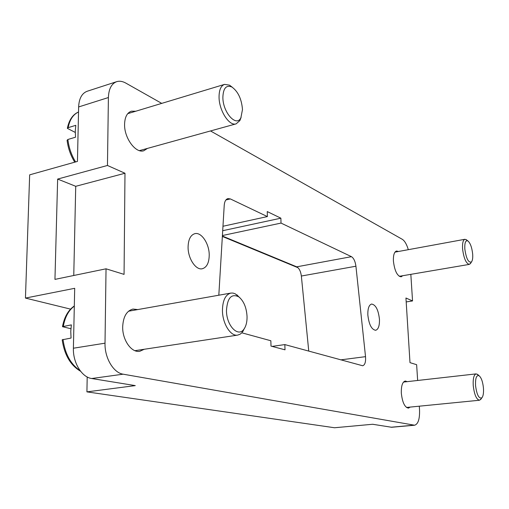<?xml version="1.0" encoding="UTF-8"?>
<svg xmlns="http://www.w3.org/2000/svg" width="509" height="509" viewBox="0 0 509 509"><rect width="100%" height="100%" fill="white"/><g stroke="black" fill="none" stroke-linecap="round" stroke-linejoin="round"><path stroke-width="0.76" d="M410.216 407.085L408.441 408.123C404.719 407.378 402.352 402.409 401.334 393.202C401.137 385.943 402.447 381.884 405.266 381.012L407.232 381.648M147.432 148.412L143.805 150.747C135.712 153.68 124.094 137.977 124.584 124.196C124.845 117.083 127.097 112.75 131.347 111.197L135.75 111.229M144.238 349.269L139.778 351.299C131.519 353.011 122.3 340.044 122.688 326.765C123.223 316.681 126.646 310.783 132.951 309.071L137.812 309.567M402.727 275.719L401.124 276.826C397.166 276.043 394.602 270.801 393.412 261.098C393.209 255.149 394.265 251.783 396.575 251.001L398.458 251.491M470.8 263.007L469.317 264.394C466.059 263.535 463.814 258.394 462.586 248.971C462.267 243.207 463.044 239.981 464.914 239.287L466.778 240.083M464.825 249.066C464.558 242.888 465.55 240.159 467.803 240.872C470.271 242.92 471.888 247.285 472.664 253.985C472.931 257.878 472.543 260.525 471.493 261.919C468.49 263.026 466.269 258.744 464.825 249.066M241.126 117.331L239.879 120.601L236.138 123.852C229.279 126.442 218.959 110.498 219.055 96.933C219.105 89.928 220.938 85.741 224.545 84.386L229.502 85.156L232.346 87.287M222.872 97.244C223.266 88.159 226.263 84.748 231.875 87.007C238.085 91.512 241.622 99.026 242.481 109.55L240.878 117.808C236.341 127.504 222.726 112.394 222.872 97.244M481.164 398.821L479.465 400.239C476.392 399.463 474.318 394.596 473.243 385.644C472.893 378.594 473.86 374.675 476.144 373.88L478.142 374.898M475.552 385.65C475.285 378.162 476.469 374.859 479.109 375.744C481.329 377.678 482.78 381.775 483.448 388.03C483.76 392.853 483.245 396.104 481.896 397.79C478.956 399.005 476.844 394.959 475.552 385.65M244.721 327.936L241.921 332.727L240.121 334.209L237.697 335.1C230.653 336.634 222.427 323.565 222.439 310.401C222.662 300.399 225.462 294.628 230.838 293.082L232.982 293.069L235.158 293.757L239.764 297.619M226.473 310.49C227.364 297.79 231.512 293.267 238.918 296.932C243.83 301.137 246.547 307.722 247.056 316.7C247.119 321.803 246.146 325.855 244.135 328.859C238.479 338.052 226.365 325.862 226.473 310.49M75.262 132.429L67.36 128.351L68.168 127.651L75.809 125.322L75.268 131.061L75.542 137.201L67.882 139.479L67.093 140.274C68.053 148.151 70.605 155.449 74.747 162.18M70.897 328.738L62.492 326.689L71.349 324.876L70.77 331.359L71.056 338.052L62.181 339.808C64.382 354.856 70.509 365.328 80.562 371.239M209.224 255.098C209.084 262.841 206.781 267.39 202.315 268.746C195.895 270.444 187.936 258.559 188.082 247.126C188.292 239.484 190.557 234.993 194.877 233.656C201.462 231.875 209.314 243.817 209.224 255.098M379.453 319.315C379.625 325.766 378.352 329.425 375.636 330.29C371.525 329.565 368.93 324.449 367.842 314.931C367.702 308.511 368.961 304.885 371.627 304.045C375.763 304.77 378.372 309.86 379.453 319.315M222.382 236.042L296.722 266.831C299.165 268.211 300.711 271.278 301.36 276.031L308.753 351.134M218.819 295.214L224.227 205.305C224.552 201.481 225.786 199.242 227.937 198.593L230.367 198.93L267.384 216.579L267.244 211.572L280.873 218.183L281.025 223.082L351.464 256.676C353.749 258.139 355.237 261.327 355.925 266.22L365.526 356.663C365.882 361.95 364.94 364.985 362.701 365.761L284.843 344.587L285.008 349.817L271.004 346.107L270.852 340.756L241.839 332.81M222.967 226.257L267.384 216.579M272.105 346.394L284.843 344.587M222.7 230.704L280.873 218.183M298.019 267.728L222.357 236.443M419.301 406.188L419.531 409.732C419.836 418.92 418.194 424.086 414.612 425.225L391.631 427.267L372.639 424.264L334.54 427.751L86.924 391.873L87.192 376.965M70.573 309.128L25.45 298.077L29.662 174.848L77.451 161.417L78.634 106.954L108.398 97.537C108.735 88.941 111.49 83.654 116.656 81.682C119.507 80.804 122.561 81.275 125.812 83.088L161.728 103.378M73.76 275.49L75.726 186.307L57.644 179.073L107.463 165.47L124.985 173.251L124.062 274.376L106.037 268.809L54.953 279.384L57.644 179.073M124.985 173.251L75.726 186.307M417.647 380.471L416.636 364.692L409.993 362.643L405.947 298.013L412.544 300.94L406.195 301.932M414.612 425.225L123.146 374.185C113.482 372.868 104.58 357.935 105.013 343.181L106.037 268.809M410.833 274.345L412.544 300.94M210.516 130.947L402.269 239.294C404.7 240.846 406.71 244.307 408.313 249.684M107.463 165.47L108.398 97.537M116.656 81.682L87.198 91.251C81.898 93.262 79.041 98.498 78.634 106.954M25.45 298.077L74.696 288.31L73.398 348.22C72.851 362.694 81.834 377.277 91.703 378.518L135.273 385.612L86.924 391.873M222.408 235.54L281.025 223.082M68.168 127.651C69.714 119.666 73.169 114.449 78.526 111.999M63.332 326.275C64.98 317.043 68.639 310.331 74.308 306.132M225.907 199.967L230.367 198.93M340.674 359.869L365.526 356.663M301.36 276.031L355.925 266.22M80.104 370.641C70.7 364.31 65.006 353.895 63.008 339.388M75.587 161.938C71.394 155.016 68.823 147.527 67.882 139.479M390.899 427.236L413.906 425.193M73.398 348.22L105.013 343.181M91.703 378.518L123.146 374.185M296.722 266.831L351.464 256.676M464.914 239.287L394.978 252.127M467.803 240.872L466.047 239.523M224.545 84.386L127.746 113.653M231.875 87.007L229.502 85.156M476.144 373.88L403.503 382.068M479.109 375.744L477.378 374.23M230.838 293.082L128.535 311.209M238.918 296.932L236.876 294.794M244.135 328.859L242.876 331.537M237.697 335.1L134.917 350.682M62.505 326.593C64.299 317.005 68.231 310.134 74.314 305.979M481.896 397.79L480.585 399.641M479.465 400.239L406.475 407.454M240.878 117.808L239.879 120.601M236.138 123.852L139.434 150.626M67.392 128.179C69.103 119.863 72.812 114.461 78.526 111.986M471.493 261.919L470.303 263.783M469.317 264.394L399.234 276.317"/></g></svg>
